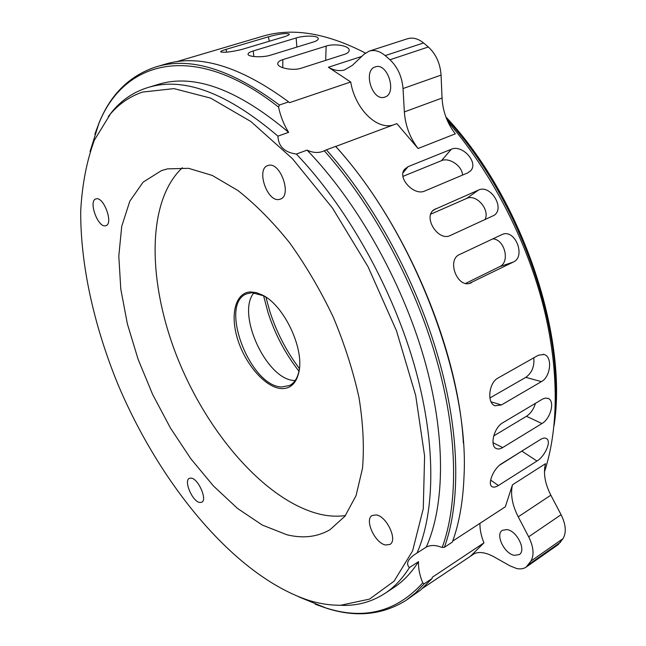 <?xml version="1.0" encoding="UTF-8"?>
<svg xmlns="http://www.w3.org/2000/svg" width="646" height="646" viewBox="0 0 646 646"><rect width="100%" height="100%" fill="white"/><g stroke="black" fill="none" stroke-linecap="round" stroke-linejoin="round"><path stroke-width="0.97" d="M479.962 523.333C479.776 529.381 481.108 535.889 483.959 542.858L432.287 577.282L432.069 578.525L424.317 583.701L422.742 582.918C419.609 575.142 418.212 568.052 418.535 561.657L409.394 567.608C405.753 563.74 407.723 559.242 415.297 554.115L426.263 547.089C429.396 545.442 433.167 545.087 437.576 546.015L442.203 547.453L444.375 547.299L452.362 542.091C459.096 523.704 462.972 501.966 463.99 476.885C469.618 379.024 413.642 231.696 335.613 146.392L326.392 149.84C374.365 203.716 416.735 281.801 438.206 357.295C460.105 432.973 460.735 502.588 444.375 547.299M94.841 134.239L99.201 122.506C110.797 94.138 129.701 75.606 155.912 66.918L164.698 64.325C198.75 53.779 239.819 66.118 287.898 101.341L289.497 102.682L350.713 81.977L328.386 67.257C333.925 70.446 339.303 71.343 344.528 69.946L352.28 65.424L364.061 54.224L369.173 51.131C374.373 49.581 379.719 51.066 385.202 55.596L389.966 59.755C397.653 67.079 402.006 76.672 403.023 88.542L404.356 111.919C405.357 125.639 409.935 137.832 418.075 148.507L396.846 123.628L335.726 146.448C404.703 222.2 458.272 347.734 463.384 443.172M308.158 600.174C233.925 575.328 159.255 483.321 117.281 382.771C93.823 324.825 80.387 264.537 80.71 210.951C82.107 184.869 86.637 161.306 94.308 140.287L110.442 113.962C119.219 103.707 129.919 96.416 142.532 92.079L173.968 88.615L210.628 98.119L250.874 121.513L292.42 158.658L332.48 208.052L368.075 266.79L396.483 330.792L415.677 395.384L424.6 455.987L423.267 508.741L412.584 550.957L394.06 581.19L369.52 599.108L340.797 605.237C330.219 605.375 319.342 603.687 308.158 600.174M442.203 547.453C458.571 502.935 457.949 433.426 436.05 357.844C414.57 282.447 372.193 204.459 324.276 150.768L322.798 151.406C317.88 153.167 312.632 152.739 307.06 150.114L296.361 154.063C284.506 152.391 278.361 146.416 277.941 136.136C226.706 92.523 183.23 76.365 147.49 87.678L145.528 88.308C132.753 92.741 121.924 100.146 113.042 110.539L108.278 116.571M424.317 583.701L415.564 592.899L406.043 600.368C382.602 614.96 356.261 617.641 327.038 608.411L315.232 604.26M432.069 578.525L420.578 590.081L406.043 600.368M337.406 605.229L345.085 605.423C359.467 605.237 372.669 601.281 384.701 593.569C394.125 587.416 402.361 578.759 409.394 567.608M418.535 561.657C411.413 572.832 403.096 581.521 393.584 587.723L384.701 593.569M514.337 555.35L519.255 554.599C526.563 550.473 516.945 530.834 507.013 529.575L502.362 530.318C495.046 534.395 504.316 553.775 514.337 555.35M452.717 541.098L505.325 506.795L512.456 484.823C510.3 494.335 512.23 505.01 518.229 516.84L528.678 536.81C533.596 546.847 534.347 554.938 530.931 561.083L526.175 567.083C523.583 568.843 520.385 569.32 516.59 568.496L510.098 565.912L493.778 556.723C484.823 551.902 477.539 551.248 471.943 554.769L483.959 542.858M512.456 484.823L545.482 463.675C543.165 473.114 544.949 483.62 550.836 495.183L561.091 514.701C565.912 524.512 566.55 532.498 563.005 538.651L558.112 544.691L526.175 567.083M384.233 97.271L384.879 97.07C397.242 93.646 387.77 62.573 375.576 66.804L375.245 66.901C362.834 70.333 371.999 101.01 384.233 97.271M402.967 176.358L441.509 160.66L451.288 149.258C461.938 144.139 478.718 162.203 470.772 170.665L467.769 172.878L424.818 190.998C414.102 196.279 397.169 177.973 404.453 169.422L408.102 166.644L451.288 149.258M462.576 175.066C462.156 165.788 449.067 157.139 441.509 160.66M430.777 214.157L466.638 198.443L478.452 190.085C490.419 184.029 505.487 208.359 493.996 215.384L450.31 235.483C438.327 241.838 422.742 217.201 433.878 209.788L478.452 190.085M485.017 219.624C490.249 209.562 476.094 193.598 466.638 198.443M465.605 283.416L499.673 266.653C510.308 262.219 504.809 239.246 492.753 238.867M541.429 381.616L501.425 404.953L494.989 405.769C486.801 403.257 488.651 382.739 497.969 378.047L538.409 355.219L544.029 354.476C552.847 356.689 550.586 376.973 541.429 381.616L525.796 377.353C531.924 372.887 534.589 366.379 533.766 357.844M525.796 377.353L489.894 397.976M493.722 435.937L526.433 416.282C530.657 413.505 533.669 409.176 535.453 403.298M499.576 465.16L524.084 449.689M326.392 149.84L324.276 150.768M96.238 198.839C103.796 196.61 113.591 223.694 105.976 225.648L105.419 225.793C97.804 227.634 88.236 200.963 95.834 198.952L96.238 198.839M268.631 165.328C280.542 162.033 292.145 195.649 280.372 199.13L279.137 199.461C267.153 202.15 255.953 169.099 267.735 165.578L268.631 165.328M376.271 514.927C386.801 516.275 397.96 540.444 389.901 544.441L385.525 544.982C374.882 543.197 364.15 519.441 372.193 515.484L376.271 514.927M191.305 478.113C198.484 478.92 207.56 499.956 201.738 502.249L199.598 502.459C192.355 501.353 183.521 480.648 189.318 478.331L191.305 478.113M182.366 167.726C145.455 202.319 147.894 285.5 178.554 360.565C209.231 435.735 267.194 502.257 321.288 514.539C329.67 516.315 337.729 516.655 345.465 515.556M167.564 168.864L188.575 168.331L212.308 175.454L237.865 190.481C255.461 204.322 272.709 221.748 289.618 242.775C305.905 265.514 320.424 290.24 333.183 316.936C344.56 344.148 353.176 371.087 359.031 397.75C363.149 423.582 364.304 447.113 362.503 468.334L356.067 495.619L344.948 516.227L329.961 529.752C317.243 537.036 302.861 538.699 286.824 534.735L262.349 525.085L237.591 508.491L213.503 486.042L190.869 458.822L170.382 427.918L152.618 394.407L138.123 359.354L127.359 323.832L120.786 288.996L118.799 256.042L121.731 226.294L129.83 201.156L143.154 182.091L161.548 170.568L167.564 168.864M250.446 291.927L256.244 292.598L262.478 295.077C284.2 305.397 304.75 349.228 298.791 372.532C296.102 383.643 290.24 388.997 281.204 388.577C265.587 387.487 245.9 365.071 237.954 340.24C229.798 315.41 235.063 292.573 250.446 291.927M265.764 297.031L263.552 295.755L251.811 292.686L246.602 293.857C218.51 304.209 250.107 386.728 281.793 386.962L289.578 385.509C294.253 383.11 297.378 378.362 298.953 371.264L299.397 368.753M254.023 292.735C235.782 313.528 266.863 380.502 294.721 380.502L295.19 380.526M265.926 297.136L269.705 311.017C276.464 332.109 286.372 351.287 299.413 368.559M298.969 371.216C285.29 353.733 274.954 334.111 267.961 312.349L263.592 295.779M544.457 471.806C559.097 427.636 559.307 366.072 542.01 301.004C524.52 235.976 489.838 170.205 447.815 121.626M365.434 53.069C326.287 32.857 291.847 27.31 262.115 36.41L176.059 61.838M284.515 36.685L241.822 49.459C231.026 52.011 223.968 52.811 220.674 51.866C220.472 51.325 222.281 50.493 226.076 49.362L268.445 36.79C278.959 33.883 285.903 32.962 289.271 34.036C289.497 34.739 287.914 35.619 284.515 36.685M422.831 588.126L474.818 553.339M498.429 485.493C495.442 487.334 493.189 487.641 491.646 486.398C487.52 483.418 493.73 468.269 501.587 463.683L540.549 439.45C543.181 437.875 545.264 437.649 546.791 438.779C551.498 441.904 544.635 456.56 536.963 461.026L498.429 485.493L490.629 480.107M502.685 447.565C499.988 449.172 497.686 449.414 495.789 448.284C489.781 445.183 494.142 427.474 502.628 422.855L542.81 398.937L545.644 398.033L548.543 398.598C555.197 401.659 550.255 419.004 541.946 423.542L502.685 447.565L493.027 442.736M301.189 68.218C292.888 71.092 277.82 67.911 277.772 63.865C277.651 62.161 279.338 60.74 282.843 59.61L326.125 46.092C334.192 43.282 349.252 45.583 349.163 50.186C349.22 51.874 347.709 53.247 344.625 54.288L301.189 68.218M270.504 55.185C262.486 57.769 248.387 56.913 248.056 54.385C247.83 53.23 249.566 52.076 253.256 50.937L296.143 37.977C303.919 35.441 317.921 35.385 318.252 38.461C318.454 39.697 316.92 40.851 313.649 41.917L270.504 55.185M471.483 282.706L470.199 283.214C457.198 288.14 446.523 259.805 459.532 254.54L502.467 234.328C515.274 228.959 526.07 256.575 513.32 262.05L469.133 283.481M350.713 81.977C354.824 107.85 375.924 129.927 392.881 125.106M277.941 136.136L288.633 132.341C283.869 124.702 280.509 116.288 278.563 107.099L279.395 105.015L288.617 101.898M369.173 51.131L407.44 38.76C412.729 37.177 418.115 38.574 423.582 42.959L428.338 46.988C435.985 54.086 440.233 63.461 441.073 75.106L442.042 98.055C442.833 111.532 447.266 123.459 455.325 133.843L418.075 148.507M417.009 553.057C435.646 510.72 436.228 440.499 413.65 362.818C390.959 285.209 345.941 205.808 296.361 154.063M288.633 132.341C237.365 89.108 193.711 73.184 157.664 84.578L147.49 87.678M278.563 107.099C192.952 39.535 123.176 61.33 98.773 123.79L90.044 151.495M155.912 66.918C189.916 56.372 231.074 69.074 279.395 105.015M298.896 596.912L325.778 607.918C364.142 620.208 396.458 611.875 422.742 582.918M307.06 150.114C356.616 201.439 401.416 280.283 423.824 357.472C446.111 434.734 445.191 504.728 426.263 547.089M555.148 410.67C562.521 321.175 516.776 195.229 446.628 118.88M445.877 116.926C521.524 197.434 568.197 335.298 554.042 425.738M328.386 67.257L361.76 56.412M560.631 542.155L528.63 564.572M472.888 554.187L471.047 555.423M550.836 495.183L518.229 516.84M404.356 111.919L442.042 98.055M435.695 208.731L432.658 210.927M408.102 166.644L402.999 172.845M226.076 49.362L226.625 52.156M269.261 41.247L268.445 36.79M491.073 401.836L501.425 404.953M522.008 451.207L536.963 461.026M526.433 416.282L541.946 423.542M326.125 46.092L325.697 60.361M282.77 67.733L282.843 59.61M296.143 37.977L296.894 47.069M253.805 56.533L253.256 50.937M499.673 266.653L513.32 262.05M563.005 538.651L530.931 561.083M561.091 514.701L528.678 536.81M441.073 75.106L403.023 88.542M428.338 46.988L389.966 59.755M423.582 42.959L385.202 55.596M110.442 113.962L113.042 110.539M263.552 295.755L262.478 295.077M298.953 371.264L298.791 372.532M470.328 171.15L470.772 170.665M543.205 354.266L544.029 354.476M546.241 438.432L546.791 438.779M547.824 398.275L548.543 398.598M349.139 50.727L349.163 50.186M340.797 605.237L345.085 605.423M98.773 123.79L99.201 122.506M325.778 607.918L327.038 608.411"/></g></svg>
